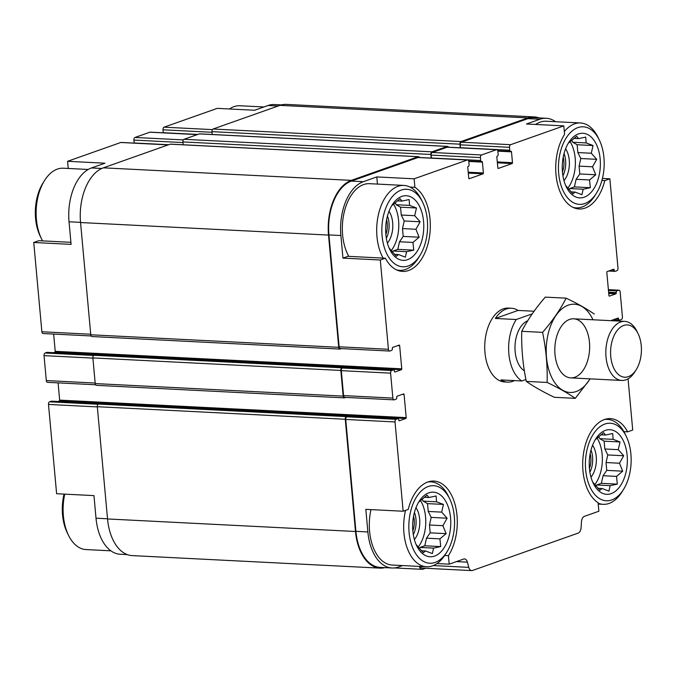 <?xml version="1.0" encoding="UTF-8"?>
<svg xmlns="http://www.w3.org/2000/svg" width="675" height="675" viewBox="0 0 675 675"><rect width="100%" height="100%" fill="white"/><g stroke="black" fill="none" stroke-linecap="round" stroke-linejoin="round"><path stroke-width="1.01" d="M163.257 132.823A1.477 0.869 92.9 0 1 163.24 132.697L162.979 129.803A2.219 1.308 92.9 0 1 164.076 127.178L217.266 108.363L254.61 110.253L268.068 105.494L278.168 106M456.452 561.6L467.404 562.157L468.788 567.363A5.915 3.476 92.9 0 0 471.682 570.603A5.915 3.476 92.9 0 0 472.5 570.476L578.146 533.115A5.915 3.476 92.9 0 0 581.082 527.648L581.462 521.809A5.915 3.476 92.9 0 1 584.398 516.35L598.877 511.228L598.101 502.732A43.445 25.532 -87.1 0 1 583.47 453.743A43.445 25.532 -87.1 0 1 610.478 418.618A43.445 25.532 -87.1 0 1 627.657 431.831L632.72 430.043L628.062 378.827M627.657 431.831L623.886 431.637M602.438 178.428L609.854 178.807L604.792 180.596L601.914 180.453M604.792 180.596A43.445 25.532 -87.1 0 1 579.116 208.972A43.445 25.532 -87.1 0 1 556.959 181.254A43.445 25.532 -87.1 0 1 564.578 134.376L563.802 125.879L526.466 123.989L539.924 119.23A45.478 26.73 92.9 0 1 546.261 118.277A45.478 26.73 92.9 0 1 555.584 121.703M348.967 416.239A1.477 0.869 92.9 0 0 348.764 416.188A1.477 0.869 92.9 0 0 348.553 416.222L346.832 416.829A2.219 1.308 92.9 0 0 345.735 419.453L355.919 531.343L367.867 531.942L365.816 509.347L403.152 511.237L408.215 509.448A43.445 25.532 -87.1 0 1 433.89 481.072A43.445 25.532 -87.1 0 1 456.055 508.79A43.445 25.532 -87.1 0 1 448.436 555.668L449.204 564.165L437.003 563.549M448.436 555.668L444.682 555.483M127.322 554.614L120.209 554.251A45.478 26.73 92.9 0 1 96.01 518.206L93.96 495.61L56.616 493.72L48.49 404.435L97.335 406.907M70.909 242.317L38.812 240.697L33.75 242.485L71.094 244.375L69.036 221.78L80.536 222.362M69.036 221.78A45.478 26.73 92.9 0 1 91.479 167.948L104.937 163.19L67.593 161.3L68.242 168.463M376.793 176.926L414.138 178.816L414.906 187.312A43.445 25.532 -87.1 0 1 429.545 236.301A43.445 25.532 -87.1 0 1 402.528 271.426A43.445 25.532 -87.1 0 1 385.349 258.213L380.295 260.002L342.951 258.112L340.892 235.516A45.478 26.73 92.9 0 1 363.336 181.685L376.793 176.926L377.443 184.089M385.349 258.213L348.013 256.323L342.951 258.112M414.906 187.312L410.003 187.059M58.084 382.868L59.653 400.115A0.743 0.439 92.9 0 1 59.29 400.984L405.827 418.5L399.372 420.787A0.743 0.439 92.9 0 1 398.874 420.213L398.841 419.858A1.477 0.869 92.9 0 0 398.056 418.686A1.477 0.869 92.9 0 0 397.845 418.711L396.124 419.318A2.219 1.308 92.9 0 0 395.027 421.951L403.152 511.237M367.867 531.942A45.478 26.73 92.9 0 0 392.065 567.996A45.478 26.73 92.9 0 0 398.402 567.034L402.57 565.566M355.919 531.343A45.478 26.73 92.9 0 0 380.109 567.388L392.065 567.996M449.204 564.165L463.683 559.043A5.915 3.476 92.9 0 1 464.51 558.917A5.915 3.476 92.9 0 1 467.404 562.157M612.292 269.73L614.174 270.186A1.477 0.869 92.9 0 0 614.959 271.358A1.477 0.869 92.9 0 0 615.161 271.325L616.891 270.717A2.219 1.308 92.9 0 0 617.979 268.093L609.854 178.807M546.261 118.277L534.313 117.669A45.478 26.73 92.9 0 0 527.977 118.623L461.32 142.197A2.219 1.308 92.9 0 0 460.223 144.83L460.493 147.715A1.477 0.869 92.9 0 0 460.502 147.842M563.802 125.879L510.612 144.695A2.219 1.308 92.9 0 0 509.515 147.319L509.785 150.213A1.477 0.869 92.9 0 0 510.57 151.377A1.477 0.869 92.9 0 0 510.773 151.352L510.992 151.276A0.743 0.439 92.9 0 1 511.49 151.841L512.477 162.692A0.743 0.439 92.9 0 1 512.106 163.561L498.327 168.438A0.743 0.439 92.9 0 1 497.829 167.873L496.842 157.022A0.743 0.439 92.9 0 1 497.205 156.153L497.424 156.068A1.477 0.869 92.9 0 0 498.15 154.322L497.888 151.428A2.219 1.308 92.9 0 0 496.707 149.673A2.219 1.308 92.9 0 0 496.403 149.715L481.545 154.972A2.219 1.308 92.9 0 0 480.448 157.596L480.71 160.49A1.477 0.869 92.9 0 0 481.494 161.662A1.477 0.869 92.9 0 0 481.705 161.629L481.916 161.553A0.743 0.439 92.9 0 1 482.414 162.127L483.401 172.969A0.743 0.439 92.9 0 1 483.038 173.846L469.252 178.723A0.743 0.439 92.9 0 1 468.754 178.149L467.775 167.307A0.743 0.439 92.9 0 1 468.138 166.43L468.349 166.354A1.477 0.869 92.9 0 0 469.083 164.607L468.821 161.713A2.219 1.308 92.9 0 0 467.64 159.958A2.219 1.308 92.9 0 0 467.328 160L414.138 178.816M418.652 157.537A2.219 1.308 92.9 0 0 418.348 157.461A2.219 1.308 92.9 0 0 418.036 157.511L351.388 181.086A45.478 26.73 92.9 0 0 328.944 234.917L339.128 346.798A2.219 1.308 92.9 0 0 340.301 348.553L389.602 351.051A2.219 1.308 92.9 0 0 389.905 351L391.627 350.392A1.477 0.869 92.9 0 0 392.361 348.637L392.327 348.283A0.743 0.439 92.9 0 1 392.69 347.406L399.153 345.119A0.743 0.439 92.9 0 1 399.651 345.693L401.752 368.828A0.743 0.439 92.9 0 1 401.389 369.698L394.926 371.984A0.743 0.439 92.9 0 1 394.436 371.419L394.402 371.056A1.477 0.869 92.9 0 0 393.609 369.883A1.477 0.869 92.9 0 0 393.407 369.908L391.686 370.524A2.219 1.308 92.9 0 0 390.589 373.148L392.858 398.09A2.219 1.308 92.9 0 0 394.04 399.845A2.219 1.308 92.9 0 0 394.352 399.802L396.073 399.195A1.477 0.869 92.9 0 0 396.799 397.44L396.765 397.077A0.743 0.439 92.9 0 1 397.136 396.208L403.591 393.922A0.743 0.439 92.9 0 1 404.089 394.487L406.198 417.623A0.743 0.439 92.9 0 1 405.827 418.5M380.295 260.002L388.42 349.287A2.219 1.308 92.9 0 0 389.602 351.051M514.493 380.599A36.973 21.735 -87.1 0 1 507.625 382.101L504.638 381.949A36.973 21.735 -87.1 0 1 484.971 352.637A36.973 21.735 -87.1 0 1 508.376 308.095L511.363 308.247A36.973 21.735 -87.1 0 1 518.046 310.433L534.077 311.243M616.731 318.532L618.578 318.625A0.743 0.439 92.9 0 0 618.081 318.06L611.626 320.338A0.743 0.439 92.9 0 0 611.322 320.701M618.578 318.625L618.612 318.988A1.477 0.869 92.9 0 0 619.397 320.161A1.477 0.869 92.9 0 0 619.608 320.127L621.329 319.52A2.219 1.308 92.9 0 0 622.426 316.896L620.156 291.954A2.219 1.308 92.9 0 0 618.975 290.191A2.219 1.308 92.9 0 0 618.663 290.242L616.942 290.849A1.477 0.869 92.9 0 0 616.208 292.604L616.241 292.958A0.743 0.439 92.9 0 1 615.878 293.836L609.415 296.123A0.743 0.439 92.9 0 1 608.926 295.549L606.817 272.413A0.743 0.439 92.9 0 1 607.179 271.544L613.642 269.257A0.743 0.439 92.9 0 1 614.14 269.823M539.148 117.914A46.221 27.169 92.9 0 0 534.355 116.927L286.394 104.397A46.221 27.169 92.9 0 0 279.948 105.367L213.081 129.018A2.219 1.308 92.9 0 0 211.992 131.65L212.245 134.485M199.918 133.928A2.219 1.308 92.9 0 0 199.614 133.852A2.219 1.308 92.9 0 0 199.302 133.895L184.013 139.303A2.219 1.308 92.9 0 0 182.917 141.927L183.178 144.771M170.843 144.214A2.219 1.308 92.9 0 0 170.539 144.129A2.219 1.308 92.9 0 0 170.227 144.18L103.359 167.83A46.221 27.169 92.9 0 0 80.553 222.539L90.771 334.783A2.219 1.308 92.9 0 0 91.952 336.538L339.905 349.068A2.219 1.308 92.9 0 0 340.217 349.026L341.381 348.612M96.533 354.552A1.477 0.869 92.9 0 0 96.331 354.493A1.477 0.869 92.9 0 0 96.128 354.527L93.968 355.286A2.219 1.308 92.9 0 0 92.88 357.919L95.209 383.577A2.219 1.308 92.9 0 0 96.39 385.341L344.351 397.87A2.219 1.308 92.9 0 0 344.655 397.828L345.828 397.415M420.128 566.452A5.915 3.476 92.9 0 0 422.39 568.105L471.682 570.603M447.719 147.26A2.219 1.308 92.9 0 0 447.415 147.184A2.219 1.308 92.9 0 0 447.112 147.226L432.253 152.482A2.219 1.308 92.9 0 0 431.156 155.107L431.418 158.001A1.477 0.869 92.9 0 0 431.435 158.127M53.646 334.066L55.215 351.312L401.752 368.828M53.426 352.688L54.844 352.19A0.743 0.439 92.9 0 0 55.215 351.312M344.52 367.445A1.477 0.869 92.9 0 0 344.317 367.386A1.477 0.869 92.9 0 0 344.115 367.419L342.394 368.027A2.219 1.308 92.9 0 0 341.297 370.659L343.567 395.601A2.219 1.308 92.9 0 0 344.748 397.356L394.04 399.845M59.29 400.984L57.873 401.49M534.355 116.927A46.221 27.169 92.9 0 0 527.909 117.906L461.042 141.556A2.219 1.308 92.9 0 0 459.945 144.18L460.274 147.791A1.477 0.869 92.9 0 0 460.274 147.833M448.529 147.234A2.219 1.308 92.9 0 0 447.567 146.382A2.219 1.308 92.9 0 0 447.255 146.424L431.966 151.833A2.219 1.308 92.9 0 0 430.869 154.465L431.198 158.077A1.477 0.869 92.9 0 0 431.207 158.11M419.462 157.52A2.219 1.308 92.9 0 0 418.492 156.668A2.219 1.308 92.9 0 0 418.188 156.71L351.321 180.36A46.221 27.169 92.9 0 0 328.514 235.069L338.723 347.313A2.219 1.308 92.9 0 0 339.905 349.068M344.832 367.419A1.477 0.869 92.9 0 0 344.284 367.031A1.477 0.869 92.9 0 0 344.081 367.057L341.93 367.824A2.219 1.308 92.9 0 0 340.833 370.448L343.17 396.115A2.219 1.308 92.9 0 0 344.351 397.87M349.279 416.213A1.477 0.869 92.9 0 0 348.73 415.825A1.477 0.869 92.9 0 0 348.519 415.859L346.368 416.618A2.219 1.308 92.9 0 0 345.271 419.251L355.489 531.495A46.221 27.169 92.9 0 0 380.076 568.131A46.221 27.169 92.9 0 0 384.944 567.633M100.972 403.346A1.477 0.869 92.9 0 0 100.769 403.296A1.477 0.869 92.9 0 0 100.567 403.329L98.415 404.089A2.219 1.308 92.9 0 0 97.318 406.713L107.536 518.957A46.221 27.169 92.9 0 0 132.114 555.601L380.076 568.131M419.31 566.409A5.915 3.476 92.9 0 0 422.111 569.329A5.915 3.476 92.9 0 0 422.938 569.202L425.571 568.274M51.713 401.22A1.477 0.869 92.9 0 0 51.511 401.169A1.477 0.869 92.9 0 0 51.308 401.203L49.587 401.811A2.219 1.308 92.9 0 0 48.49 404.435M281.526 104.895L274.413 104.532A45.478 26.73 92.9 0 0 268.068 105.494M150.474 132.232A2.219 1.308 92.9 0 0 150.171 132.157A2.219 1.308 92.9 0 0 149.858 132.207L135 137.464A2.219 1.308 92.9 0 0 133.903 140.088L134.165 142.982A1.477 0.869 92.9 0 0 134.182 143.1M121.399 142.518A2.219 1.308 92.9 0 0 121.095 142.442A2.219 1.308 92.9 0 0 120.783 142.484L67.593 161.3M33.75 242.485L41.875 331.771A2.219 1.308 92.9 0 0 43.057 333.534L91.133 335.964M47.275 352.418A1.477 0.869 92.9 0 0 47.073 352.367A1.477 0.869 92.9 0 0 46.862 352.401L45.141 353.008A2.219 1.308 92.9 0 0 44.044 355.632L46.313 380.573A2.219 1.308 92.9 0 0 47.495 382.337L95.572 384.767M535.672 124.453A42.517 24.992 -87.1 0 1 546.117 121.23L580.475 122.96A42.517 24.992 -87.1 0 1 597.932 137.168L599.214 139.776A38.821 22.823 -87.1 0 1 596.523 193.058A38.821 22.823 -87.1 0 1 573.556 202.753A38.821 22.823 -87.1 0 1 558.697 173.576A38.821 22.823 -87.1 0 1 572.155 130.958A38.821 22.823 -87.1 0 1 599.214 139.776M348.798 256.365A42.517 24.992 -87.1 0 1 342.613 234.908A42.517 24.992 -87.1 0 1 369.529 183.684L403.886 185.422A42.517 24.992 -87.1 0 1 421.343 199.623L422.626 202.23A38.821 22.823 -87.1 0 1 419.934 255.513A38.821 22.823 -87.1 0 1 396.968 265.207A38.821 22.823 -87.1 0 1 382.109 236.039A38.821 22.823 -87.1 0 1 395.567 193.413A38.821 22.823 -87.1 0 1 422.626 202.23M446.909 551.939A38.821 22.823 -87.1 0 1 423.942 561.634A38.821 22.823 -87.1 0 1 409.092 532.457A38.821 22.823 -87.1 0 1 422.55 489.839A38.821 22.823 -87.1 0 1 449.601 498.656A38.821 22.823 -87.1 0 1 446.909 551.939L445.373 554.403A42.517 24.992 -87.1 0 1 426.566 566.772L392.209 565.042A42.517 24.992 -87.1 0 1 369.588 531.335A42.517 24.992 -87.1 0 1 370.963 509.608M385.881 234.706A32.349 19.018 -87.1 0 1 392.048 205.141A32.349 19.018 -87.1 0 1 419.192 205.656A32.349 19.018 -87.1 0 1 416.863 251.767A32.349 19.018 -87.1 0 1 389.804 249.539A32.349 19.018 -87.1 0 1 385.881 234.706M383.155 258.095A42.517 24.992 -87.1 0 1 376.971 236.647A42.517 24.992 -87.1 0 1 403.886 185.422M419.934 255.513L418.399 257.985A42.517 24.992 -87.1 0 1 399.592 270.354A42.517 24.992 -87.1 0 1 396.52 269.873M388.986 247.877L396.326 256.323L398.495 254.543L405.388 257.158L406.578 251.691L413.733 250.163L412.957 242.435L419.133 237.212L415.927 229.264L420.137 221.78L414.695 215.696L416.475 207.993L409.582 205.386L409.134 199.555L401.971 201.074L400.073 198.72L391.728 205.715M392.386 252.104L393.145 251.007L397.803 249.362L399.524 241.751L403.203 236.41L402.494 228.58L404.207 220.978L401.254 215.021L400.545 207.191L396.149 204.702L395.17 202.728M393.55 204.137A30.502 17.93 -87.1 0 1 391.213 250.67M389.019 211.25A20.334 11.956 -87.1 0 1 387.399 243.16M387.458 216.008A18.487 10.868 -87.1 0 1 386.336 238.267M386.606 219.746A15.483 9.104 -87.1 0 1 385.855 234.461M412.855 531.124A32.349 19.018 -87.1 0 1 419.023 501.559A32.349 19.018 -87.1 0 1 446.167 502.073A32.349 19.018 -87.1 0 1 443.838 548.193A32.349 19.018 -87.1 0 1 416.779 545.965A32.349 19.018 -87.1 0 1 412.855 531.124M426.566 566.772A42.517 24.992 -87.1 0 1 403.945 533.073A42.517 24.992 -87.1 0 1 405.54 510.393M427.756 482.017A42.517 24.992 -87.1 0 1 430.861 481.849A42.517 24.992 -87.1 0 1 448.327 496.049L449.601 498.656M415.96 544.303L423.309 552.741L425.469 550.969L432.363 553.576L433.553 548.108L440.716 546.59L439.931 538.852L446.108 533.638L442.901 525.682L447.112 518.206L441.669 512.123L443.45 504.419L436.556 501.803L436.109 495.982L428.946 497.5L427.047 495.138L418.702 502.132M419.369 548.522L420.12 547.433L424.786 545.78L426.499 538.178L430.177 532.837L429.469 525.007L431.182 517.396L428.237 511.447L427.52 503.618L423.124 501.128L422.145 499.154M420.533 500.563A30.502 17.93 -87.1 0 1 418.196 547.096M415.994 507.667A20.334 11.956 -87.1 0 1 414.382 539.587M414.433 512.426A18.487 10.868 -87.1 0 1 413.311 534.693M413.581 516.164A15.483 9.104 -87.1 0 1 412.838 530.888M42.584 240.891A42.517 24.992 -87.1 0 1 41.563 238.942A42.517 24.992 -87.1 0 1 36.408 219.434A42.517 24.992 -87.1 0 1 44.508 180.579A42.517 24.992 -87.1 0 1 63.315 168.21L88.197 169.467M41.563 238.942L40.281 236.326A38.821 22.823 -87.1 0 1 35.572 218.523A38.821 22.823 -87.1 0 1 42.972 183.043L44.508 180.579M110.886 550.825L86.003 549.568A42.517 24.992 -87.1 0 1 68.538 535.359A42.517 24.992 -87.1 0 1 63.383 515.86A42.517 24.992 -87.1 0 1 64.758 494.134M68.538 535.359L67.255 532.752A38.821 22.823 -87.1 0 1 62.547 514.949A38.821 22.823 -87.1 0 1 64.032 494.1M562.469 172.243A32.349 19.018 -87.1 0 1 568.637 142.678A32.349 19.018 -87.1 0 1 595.78 143.193A32.349 19.018 -87.1 0 1 593.452 189.312A32.349 19.018 -87.1 0 1 566.392 187.085A32.349 19.018 -87.1 0 1 562.469 172.243M564.325 131.583A42.517 24.992 -87.1 0 1 580.475 122.96M596.523 193.058L594.987 195.522A42.517 24.992 -87.1 0 1 576.18 207.892A42.517 24.992 -87.1 0 1 573.109 207.411M585.681 470.002A38.821 22.823 -87.1 0 1 599.138 427.376A38.821 22.823 -87.1 0 1 626.189 436.202A38.821 22.823 -87.1 0 1 623.498 489.485A38.821 22.823 -87.1 0 1 600.531 499.179A38.821 22.823 -87.1 0 1 585.681 470.002M589.444 468.669A32.349 19.018 -87.1 0 1 595.612 439.104A32.349 19.018 -87.1 0 1 622.755 439.619A32.349 19.018 -87.1 0 1 620.426 485.738A32.349 19.018 -87.1 0 1 593.367 483.511A32.349 19.018 -87.1 0 1 589.444 468.669M604.344 419.555A42.517 24.992 -87.1 0 1 607.449 419.386A42.517 24.992 -87.1 0 1 624.915 433.586L626.189 436.202M623.498 489.485L621.962 491.948A42.517 24.992 -87.1 0 1 603.155 504.318A42.517 24.992 -87.1 0 1 598.143 503.179M229.466 108.979A42.517 24.992 -87.1 0 1 239.903 105.756L263.9 106.962M592.549 481.84L599.898 490.286L602.058 488.506L608.951 491.122L610.141 485.654L617.304 484.127L616.52 476.398L622.696 471.184L619.49 463.227L623.7 455.743L618.258 449.668L620.038 441.965L613.145 439.349L612.697 433.519L605.534 435.046L603.636 432.683L595.291 439.678M595.958 486.068L596.708 484.971L601.374 483.325L603.087 475.715L606.766 470.374L606.057 462.544L607.77 454.942L604.825 448.985L604.108 441.155L599.712 438.674L598.733 436.691M597.122 438.1A30.502 17.93 -87.1 0 1 594.785 484.633M592.583 445.213A20.334 11.956 -87.1 0 1 590.971 477.124M591.022 449.972A18.487 10.868 -87.1 0 1 589.899 472.238M590.169 453.71A15.483 9.104 -87.1 0 1 589.427 468.433M565.574 185.422L572.915 193.86L575.083 192.088L581.977 194.695L583.166 189.228L590.321 187.709L589.545 179.972L595.721 174.757L592.515 166.801L596.725 159.325L591.283 153.242L593.063 145.538L586.17 142.923L585.723 137.101L578.559 138.62L576.661 136.257L568.316 143.252M568.974 189.641L569.725 188.553L574.391 186.899L576.112 179.297L579.791 173.956L579.083 166.126L580.795 158.515L577.842 152.558L577.133 144.737L572.737 142.248L571.759 140.273M570.139 141.682A30.502 17.93 -87.1 0 1 567.802 188.207M565.608 148.787A20.334 11.956 -87.1 0 1 563.988 180.706M564.047 153.546A18.487 10.868 -87.1 0 1 562.916 175.812M563.195 157.283A15.483 9.104 -87.1 0 1 562.444 172.007M570.983 191.877L575.083 192.088M569.725 188.553L583.166 189.228M574.391 186.899L590.321 187.709M576.112 179.297L589.545 179.972M579.791 173.956L595.721 174.757M579.083 166.126L592.515 166.801M580.795 158.515L596.725 159.325M577.842 152.558L591.283 153.242M577.133 144.737L593.063 145.538M572.737 142.248L586.17 142.923M573.944 138.383L578.559 138.62M394.394 254.34L398.495 254.543M393.145 251.007L406.578 251.691M397.803 249.362L413.733 250.163M399.524 241.751L412.957 242.435M403.203 236.41L419.133 237.212M402.494 228.58L415.927 229.264M404.207 220.978L420.137 221.78M401.254 215.021L414.695 215.696M400.545 207.191L416.475 207.993M396.149 204.702L409.582 205.386M397.356 200.846L401.971 201.074M421.369 550.758L425.469 550.969M420.12 547.433L433.553 548.108M424.786 545.78L440.716 546.59M426.499 538.178L439.931 538.852M430.177 532.837L446.108 533.638M429.469 525.007L442.901 525.682M431.182 517.396L447.112 518.206M428.237 511.447L441.669 512.123M427.52 503.618L443.45 504.419M423.124 501.128L436.556 501.803M424.33 497.264L428.946 497.5M597.957 488.303L602.058 488.506M596.708 484.971L610.141 485.654M601.374 483.325L617.304 484.127M603.087 475.715L616.52 476.398M606.766 470.374L622.696 471.184M606.057 462.544L619.49 463.227M607.77 454.942L623.7 455.743M604.825 448.985L618.258 449.668M604.108 441.155L620.038 441.965M599.712 438.674L613.145 439.349M600.919 434.81L605.534 435.046M525.926 379.527L521.859 380.97A36.973 21.735 -87.1 0 1 516.265 319.511L532.212 313.875M524.374 370.837A26.182 15.39 -87.1 0 1 515.076 344.748A26.182 15.39 -87.1 0 1 527.707 320.777M507.625 382.101A36.973 21.735 -87.1 0 1 500.943 379.915L521.859 380.97M516.265 319.511L495.349 318.457A36.973 21.735 -87.1 0 1 511.363 308.247M495.349 318.457L518.046 310.433M641.25 345.668A26.182 15.39 -87.1 0 1 636.263 369.588A26.182 15.39 -87.1 0 1 614.292 369.174A26.182 15.39 -87.1 0 1 616.182 331.855A26.182 15.39 -87.1 0 1 638.077 333.661A26.182 15.39 -87.1 0 1 641.25 345.668M636.263 369.588L634.846 371.858A29.582 17.39 -87.1 0 1 621.759 380.464A29.582 17.39 -87.1 0 1 605.888 350.047A29.582 17.39 -87.1 0 1 624.746 321.376A29.582 17.39 -87.1 0 1 636.896 331.256L638.077 333.661M590.001 378.861A44.187 25.971 -87.1 0 1 548.809 369.807A44.187 25.971 -87.1 0 1 568.299 305.142A44.187 25.971 -87.1 0 1 592.987 319.773M569.599 319.427A29.582 17.39 -87.1 0 1 588.743 337.348A29.582 17.39 -87.1 0 1 580.559 373.469A29.582 17.39 -87.1 0 1 558.588 368.002A29.582 17.39 -87.1 0 1 560.638 327.409A29.582 17.39 -87.1 0 1 569.599 319.427M594.27 314.077C586.845 308.88 577.471 303.573 566.148 298.173C560.25 309.673 552.395 321.064 542.582 332.362C546.033 348.941 547.552 365.639 547.138 382.447C558.47 387.855 567.844 393.154 575.26 398.351L590.195 378.869M542.582 332.362L521.733 331.307C527.631 319.815 535.486 308.416 545.299 297.118L566.148 298.173M547.138 382.447L526.289 381.4C522.838 364.812 521.319 348.114 521.733 331.307M575.26 398.351L554.411 397.305C543.088 391.905 533.714 386.598 526.289 381.4M345.735 419.453L395.027 421.951M527.977 118.623L539.924 119.23M461.32 142.197L510.612 144.695M418.036 157.511L467.328 160M351.388 181.086L363.336 181.685M328.944 234.917L340.892 235.516M339.128 346.798L388.42 349.287M346.832 416.829L396.124 419.318M433.308 565.574L468.788 567.363M615.845 318.845L618.612 318.988M608.394 289.718L618.663 290.242M608.453 290.419L616.942 290.849M608.622 292.216L616.208 292.604M608.648 292.579L616.241 292.958M608.732 293.473L615.878 293.836M611.407 270.051L614.174 270.186M460.223 144.83L509.515 147.319M460.493 147.715L509.785 150.213M497.855 151.158L511.49 151.841M497.289 161.924L512.477 162.692M497.374 162.818L512.106 163.561M447.112 147.226L496.403 149.715M432.253 152.482L481.545 154.972M431.156 155.107L480.448 157.596M431.418 158.001L480.71 160.49M468.779 161.435L482.414 162.127M468.214 172.201L483.401 172.969M468.298 173.104L483.038 173.846M397.803 345.6L399.651 345.693M54.844 352.19L401.389 369.698M344.115 367.419L393.407 369.908M342.394 368.027L391.686 370.524M341.297 370.659L390.589 373.148M343.567 395.601L392.858 398.09M402.241 394.394L404.089 394.487M59.653 400.115L406.198 417.623M348.553 416.222L397.845 418.711M97.318 406.713L345.271 419.251M107.536 518.957L355.489 531.495M279.948 105.367L527.909 117.906M213.081 129.018L461.042 141.556M211.992 131.65L459.945 144.18M448.512 147.201L460.274 147.791M199.302 133.895L447.255 146.424M184.013 139.303L431.966 151.833M182.917 141.927L430.869 154.465M419.445 157.486L431.198 158.077M170.227 144.18L418.188 156.71M103.359 167.83L351.321 180.36M80.553 222.539L328.514 235.069M90.771 334.783L338.723 347.313M96.128 354.527L344.081 367.057M93.968 355.286L341.93 367.824M92.88 357.919L340.833 370.448M95.209 383.577L343.17 396.115M100.567 403.329L348.519 415.859M98.415 404.089L346.368 416.618M49.587 401.811L98.111 404.257M96.01 518.206L107.519 518.788M164.076 127.178L212.414 129.617M162.979 129.803L212.051 132.283M163.24 132.697L197.767 134.443M149.858 132.207L197.303 134.603M135 137.464L183.338 139.902M133.903 140.088L182.976 142.568M134.165 142.982L168.691 144.72M120.783 142.484L168.235 144.889M91.479 167.948L101.782 168.472M41.875 331.771L90.72 334.243M46.862 352.401L95.234 354.839M45.141 353.008L93.673 355.463M44.044 355.632L92.897 358.104M46.313 380.573L95.167 383.046M51.308 401.203L99.672 403.642M613.043 319.84L619.397 320.161M608.386 289.659L618.975 290.191M608.597 271.038L614.959 271.358M497.753 150.736L510.57 151.377M447.415 147.184L496.707 149.673M468.678 161.013L481.494 161.662M418.348 157.461L467.64 159.958M344.317 367.386L393.609 369.883M348.764 416.188L398.056 418.686M394.487 567.928L422.111 569.329M199.614 133.852L447.567 146.382M170.539 144.129L418.492 156.668M96.331 354.493L344.284 367.031M100.769 403.296L348.73 415.825M150.171 132.157L197.463 134.544M121.095 142.442L168.387 144.83M47.073 352.367L95.335 354.805M51.511 401.169L99.782 403.608M399.592 270.354L397.347 270.236M430.861 481.849L428.617 481.731M576.18 207.892L573.936 207.782M607.449 419.386L605.205 419.276M603.155 504.318L598.227 504.073M624.746 321.376L573.725 318.802M621.759 380.464L570.738 377.882"/></g></svg>
